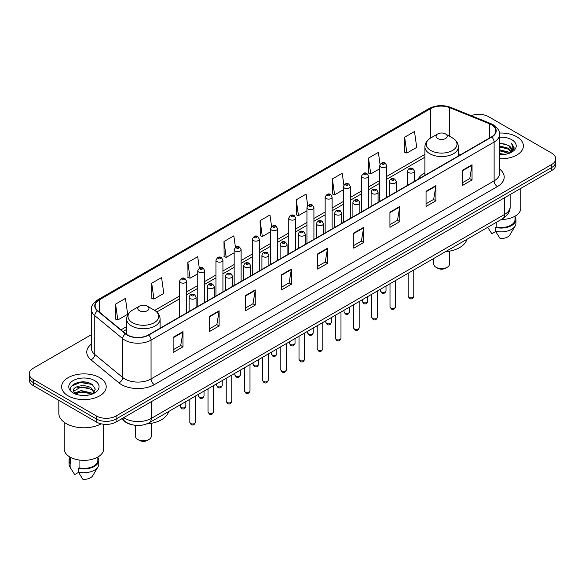 <?xml version="1.0" encoding="UTF-8"?>
<svg xmlns="http://www.w3.org/2000/svg" width="585" height="585" viewBox="0 0 585 585"><rect width="100%" height="100%" fill="white"/><g stroke="black" fill="none" stroke-linecap="round" stroke-linejoin="round"><path stroke-width="0.88" d="M424.907 172.831A24.621 14.216 0 0 0 417.975 179.324M131.713 424.651A13.938 8.044 180 0 1 125.066 421.712L121.6 418.853M85.776 382.151A18.581 10.727 0 0 0 74.902 383.438M91.414 334.635L33.33 368.17A13.938 8.044 0 0 0 29.25 373.859L29.25 379.928A13.938 8.044 0 0 0 33.33 385.617L96.401 422.026A13.938 8.044 0 0 0 116.108 422.026L551.67 170.557A13.938 8.044 0 0 0 555.75 164.868L555.75 161.833A13.938 8.044 0 0 1 551.67 167.522A13.938 8.044 0 0 0 555.75 161.833L555.75 158.798A13.938 8.044 0 0 0 551.67 153.109L488.599 116.7A13.938 8.044 0 0 0 471.152 115.64M29.25 373.859A13.938 8.044 0 0 0 33.33 379.548L96.401 415.957A13.938 8.044 0 0 0 116.108 415.957L116.108 418.992L551.67 167.522L116.108 418.992A13.938 8.044 0 0 1 96.401 418.992A13.938 8.044 0 0 0 116.108 418.992L116.108 422.026M33.33 379.548L33.33 382.583L96.401 418.992L33.33 382.583A13.938 8.044 0 0 1 29.25 376.894A13.938 8.044 0 0 0 33.33 382.583L33.33 385.617M516.847 136.802A22.296 12.87 0 0 0 499.458 133.066A22.296 12.87 0 0 1 516.847 136.802A22.296 12.87 0 0 1 523.378 145.906A22.296 12.87 0 0 0 516.847 136.802M99.684 377.647A22.296 12.87 0 0 0 75.385 374.861A22.296 12.87 0 0 0 61.622 386.751A22.296 12.87 0 0 0 68.153 395.855A22.296 12.87 0 0 0 92.452 398.648A22.296 12.87 0 0 0 106.214 386.751A22.296 12.87 0 0 0 99.684 377.647A22.296 12.87 0 0 0 75.385 374.861A22.296 12.87 0 0 0 61.622 386.751A22.296 12.87 0 0 0 68.153 395.855A22.296 12.87 0 0 0 92.452 398.648A22.296 12.87 0 0 0 106.214 386.751A22.296 12.87 0 0 0 99.684 377.647M491.488 124.737A14.866 8.585 180 0 1 495.846 130.806A14.866 8.585 180 0 1 491.488 136.875L148.429 334.942A14.866 8.585 180 0 1 125.738 333.794L97.819 310.774A14.866 8.585 180 0 1 95.136 305.853A14.866 8.585 180 0 1 99.487 299.783L430.589 108.62A14.866 8.585 180 0 1 449.631 107.655L489.506 123.779A14.866 8.585 180 0 1 491.488 124.737M491.751 124.59A15.239 8.797 0 0 0 489.718 123.603L449.843 107.479A15.239 8.797 0 0 0 430.333 108.466L99.223 299.63A15.239 8.797 0 0 0 97.52 310.898L125.439 333.918A15.239 8.797 0 0 0 148.692 335.095L491.751 137.029A15.239 8.797 0 0 0 491.751 124.59M173.131 337.333L173.131 352.506L182.988 346.817L182.988 331.644L173.131 337.333M173.131 349.808L180.721 345.428L182.944 332.148A3.715 2.143 -120 0 0 182.988 331.644M180.655 345.472L182.988 346.817M209.262 316.47L209.262 331.644L219.119 325.955L219.119 310.781L209.262 316.47M209.262 328.953L216.852 324.565L219.075 311.286A3.715 2.143 -120 0 0 219.119 310.781M216.786 324.609L219.119 325.955M245.393 295.608L245.393 310.781L255.25 305.092L255.25 289.919L245.393 295.608M245.393 308.09L252.983 303.71L255.214 290.423A3.715 2.143 -120 0 0 255.25 289.919M252.917 303.747L255.25 305.092M281.531 274.753L281.531 289.919L291.381 284.23L291.381 269.056L281.531 274.753M281.531 287.228L289.122 282.847L291.345 269.561A3.715 2.143 -120 0 0 291.381 269.056M289.048 282.884L291.381 284.23M462.194 170.447L462.194 185.613L472.044 179.924L472.044 164.758L462.194 170.447M462.194 182.922L469.784 178.542L472.007 165.262A3.715 2.143 -120 0 0 472.044 164.758M469.711 178.579L472.044 179.924M426.055 191.302L426.055 206.476L435.913 200.787L435.913 185.613L426.055 191.302M426.055 203.785L433.646 199.405L435.876 186.118A3.715 2.143 -120 0 0 435.913 185.613M433.58 199.441L435.913 200.787M389.924 212.165L389.924 227.338L399.782 221.649L399.782 206.476L389.924 212.165M389.924 224.647L397.515 220.267L399.738 206.98A3.715 2.143 -120 0 0 399.782 206.476M397.449 220.304L399.782 221.649M353.793 233.027L353.793 248.201L363.651 242.512L363.651 227.338L353.793 233.027M353.793 245.51L361.384 241.122L363.607 227.843A3.715 2.143 -120 0 0 363.651 227.338M361.318 241.166L363.651 242.512M317.662 253.89L317.662 269.063L327.512 263.367L327.512 248.201L317.662 253.89M317.662 266.365L325.253 261.985L327.476 248.705A3.715 2.143 -120 0 0 327.512 248.201M325.187 262.022L327.512 263.367M499.561 158.747A22.296 12.87 0 0 0 523.378 145.906A22.296 12.87 0 0 1 499.561 158.747M116.108 415.957L551.67 164.487A13.938 8.044 0 0 0 555.75 158.798M199.309 268.142L197.701 256.698L187.851 262.387L188.004 277.465M151.712 283.242L153.943 299.096L163.793 293.407L161.57 277.553L151.712 283.242L151.873 298.328M115.581 304.105L117.804 319.958L127.662 314.269L125.439 298.416L115.581 304.105L115.742 319.183M307.725 205.701L306.101 194.11L296.244 199.799L296.405 214.885M343.878 184.984L342.232 173.248L332.375 178.944L332.536 194.023M380.038 164.348L378.363 152.392L368.506 158.082L368.667 173.16M404.644 137.219L406.867 153.073L416.717 147.383L414.494 131.53L404.644 137.219L404.798 152.297M235.441 247.294L233.832 235.835L223.982 241.525L224.135 256.603M271.579 226.475L269.963 214.973L260.113 220.662L260.274 235.74M260.113 220.662L262.336 236.515L270.555 231.77M262.336 236.515L260.113 235.682M296.244 199.799L298.467 215.653L306.95 210.754M298.467 215.653L296.244 214.819M332.375 178.944L334.598 194.79L343.344 189.745M334.598 194.79L332.375 193.964M368.506 158.082L370.736 173.935L379.738 168.729M370.736 173.935L368.506 173.101M406.867 153.073L404.644 152.239M223.982 241.525L226.205 257.378L234.161 252.778M226.205 257.378L223.982 256.544M187.851 262.387L190.074 278.233L197.767 273.795M190.074 278.233L187.851 277.407M153.943 299.096L151.712 298.262M117.804 319.958L115.581 319.125M499.561 153.562L505.191 154.323M499.561 154.513L502.149 154.63M499.561 149.767L508.511 152.049L509.791 153.058M499.561 150.718L509.016 153.35M499.561 145.979L508.511 148.254L511.224 151.281M499.561 146.923L508.511 149.204L510.976 151.727M511.37 151.676L511.487 152.122M509.849 153.036A10.501 6.062 0 0 0 511.582 149.694A10.501 6.062 0 0 0 508.511 145.409L511.575 149.928M511.275 151.786L513.996 148.583L514.098 147.647L511.495 143.135L513.016 148.18L510.018 152.97M501.235 219.507A19.744 11.4 0 0 0 520.825 208.106L520.825 188.363M499.561 154.608A15.144 8.746 0 0 0 511.795 152.085A15.144 8.746 0 0 0 511.795 139.72A15.144 8.746 0 0 0 499.561 137.204M508.511 145.409L499.561 143.091M488.541 228.603L491.846 233.729L495.678 231.521M496.234 222.395L496.234 227.031A13.938 8.044 0 0 0 515.019 219.485L515.019 216.179M496.234 227.031L495.51 227.448L495.51 231.236L500.058 238.475A9.294 5.367 0 0 0 509.864 234.892L515.136 226.081A14.866 8.585 0 0 0 515.948 223.28L515.948 219.485A14.866 8.585 0 0 0 515.019 216.501M495.51 231.236A14.866 8.585 0 0 0 515.136 226.081M495.51 227.448A14.866 8.585 0 0 0 515.948 219.485M511.495 143.135L514.091 147.829M499.561 143.347L506.274 144.246M512.957 148.502L513.608 149.614M499.561 147.135L505.959 147.946M499.561 150.93L505.959 151.734M513.023 148.115L513.71 149.387M433.734 258.482L433.734 264.054A7.897 4.563 0 0 0 436.044 267.279L437.69 268.23A5.572 3.218 0 0 0 445.573 268.23L447.211 267.279A7.897 4.563 0 0 0 449.529 264.054L449.529 251.155M437.69 268.23L436.044 267.279A7.897 4.563 0 0 0 447.211 267.279M437.69 138.506A5.572 3.218 0 0 0 445.573 138.506A5.572 3.218 0 0 0 445.573 133.958L452.49 137.95A15.364 8.87 0 0 1 452.49 150.499A15.364 8.87 0 0 1 430.765 150.499A15.364 8.87 0 0 1 430.765 137.95C426.984 140.203 425.032 143.186 424.907 146.908A16.724 9.652 0 0 0 429.807 153.731A16.724 9.652 0 0 0 448.03 155.829A16.724 9.652 0 0 0 458.355 146.908C458.23 143.186 456.278 140.203 452.49 137.95L445.573 133.958A5.572 3.218 0 0 0 437.69 133.958A5.572 3.218 0 0 0 437.69 138.506M445.463 251.711A25.55 14.749 0 0 0 466.888 239.338M135.471 425.353L135.471 436.249A7.897 4.563 0 0 0 137.789 439.474L139.427 440.425A5.572 3.218 0 0 0 147.31 440.425L148.956 439.474A7.897 4.563 0 0 0 151.266 436.249L151.266 423.35M139.427 440.425L137.789 439.474A7.897 4.563 0 0 0 148.956 439.474M139.427 310.708A5.572 3.218 0 0 0 147.31 310.708A5.572 3.218 0 0 0 147.31 306.152L154.235 310.152A15.364 8.87 0 0 1 154.235 322.693A15.364 8.87 0 0 1 132.51 322.693A15.364 8.87 0 0 1 132.51 310.152C128.722 312.397 126.77 315.381 126.645 319.103A16.724 9.652 0 0 0 131.545 325.933A16.724 9.652 0 0 0 149.775 328.024A16.724 9.652 0 0 0 160.093 319.103C159.968 315.381 158.016 312.397 154.235 310.152L147.31 306.152A5.572 3.218 0 0 0 139.427 306.152A5.572 3.218 0 0 0 139.427 310.708M146.667 423.949A25.55 14.749 0 0 0 168.634 411.533M58.829 400.337L58.829 413.303A25.082 14.486 0 0 0 66.178 423.547A25.082 14.486 0 0 0 101.154 423.825M64.174 422.238L64.174 448.958A19.744 11.4 0 0 0 69.959 457.017A19.744 11.4 0 0 0 91.472 459.488A19.744 11.4 0 0 0 103.662 448.958L103.662 424.242M81.381 395.372L84.92 395.482M74.434 393.149L81.198 390.575L91.34 392.945L92.569 393.932M74.931 393.902L82.653 391.723L91.34 394.151M73.418 390.604L75.151 393.888M73.432 390.897C72.357 386.239 85.139 383.489 91.34 388.126L94.36 392.294M73.483 391.211L81.176 386.97L91.34 389.325L94.119 392.608M92.927 393.778L95.304 389.12L92.298 384.601C81.673 376.959 62.785 387.029 73.695 393.2L74.236 393.529M94.631 380.572A15.144 8.746 0 0 0 73.205 380.572A15.144 8.746 0 0 0 73.205 392.937A15.144 8.746 0 0 0 94.631 392.937A15.144 8.746 0 0 0 94.631 380.572M69.981 457.031L69.981 460.336A13.938 8.044 0 0 0 70.851 463.137L70.851 457.507M69.981 457.353A14.866 8.585 0 0 0 69.052 460.336L69.052 464.132A14.866 8.585 0 0 0 69.864 466.932A14.866 8.585 0 0 0 70.134 467.342L74.683 474.581L78.514 472.373M70.134 467.342L70.134 463.554L70.851 463.137M69.052 460.336A14.866 8.585 0 0 0 70.134 463.554M75.385 394.195L73.469 391.138M79.063 460.007L79.063 467.876A13.938 8.044 0 0 0 97.856 460.336L97.856 457.031M79.063 467.876L78.346 468.292L78.346 472.088L82.894 479.32A9.294 5.367 0 0 0 92.701 475.744L97.966 466.932A14.866 8.585 0 0 0 98.785 464.132L98.785 460.336A14.866 8.585 0 0 0 97.856 457.353M78.346 472.088A14.866 8.585 0 0 0 97.966 466.932M78.346 468.292A14.866 8.585 0 0 0 98.785 460.336M71.48 386.122L80.372 382.466L92.094 384.462M77.037 387.892L80.372 387.285L88.818 388.023M76.993 392.718L80.372 392.104L88.803 392.835M123.727 417.624A18.581 10.727 0 0 0 124.978 418.421A18.581 10.727 0 0 0 151.252 418.421L504.694 214.366A18.581 10.727 0 0 0 510.142 206.783C510.274 211.39 507.817 215.339 502.771 218.622L149.329 422.677A9.294 5.367 60 0 0 151.252 418.421L151.252 401.734M504.694 197.679L504.694 214.366A9.294 5.367 60 0 1 502.771 218.622M122.974 418.063A9.294 6.216 129.5 0 0 124.598 421.083L121.775 418.758M551.67 170.557L551.67 164.487M96.401 422.026L96.401 415.957M499.561 169.036A23.224 13.411 180 0 1 497.404 186.564L154.345 384.63A4.643 2.684 60 0 1 151.054 378.941L494.12 180.875A18.581 10.727 0 0 0 499.561 173.292L499.561 134.448A18.581 10.727 180 0 1 494.12 142.038A4.643 2.684 -120 0 0 491.751 137.029M154.345 384.63A23.224 13.411 180 0 1 121.497 384.63A23.224 13.411 180 0 1 118.894 382.839L90.968 359.819A23.224 13.411 180 0 1 91.414 344.075M124.78 378.941A18.581 10.727 0 0 0 151.054 378.941L151.054 340.097A18.581 10.727 180 0 1 122.696 338.664L94.777 315.644A18.581 10.727 180 0 1 91.414 309.494L91.414 348.331A18.581 10.727 0 0 0 94.777 354.488L122.696 377.508A18.581 10.727 0 0 0 124.78 378.941M499.561 134.448C500.182 131.545 498.047 128.312 493.155 124.737L490.713 123.552A4.643 2.179 112 0 0 489.718 123.603M490.713 123.552L450.838 107.428C443.145 104.708 435.84 105.103 428.929 108.62A4.643 2.684 60 0 1 430.333 108.466M99.223 299.63A4.643 2.684 -120 0 0 97.819 299.776C93 303.249 90.865 306.481 91.414 309.494M97.52 310.898A4.643 3.108 129.5 0 0 94.777 315.644L94.777 354.488A4.643 3.108 -50.5 0 1 90.968 359.819M450.838 107.428A4.643 2.179 112 0 0 449.843 107.479M125.439 333.918A4.643 3.108 129.5 0 0 122.696 338.664L122.696 377.508A4.643 3.108 -50.5 0 1 118.894 382.839M148.692 335.095A4.643 2.684 60 0 1 151.054 340.097L494.12 142.038L494.12 180.875A4.643 2.684 60 0 0 497.404 186.564M99.487 299.783L99.487 312.149M489.506 123.779L489.506 138.023M449.631 107.655L449.631 136.298M460.739 154.63L458.355 153.665M430.589 108.62L430.589 138.053M424.907 154.381L386.707 176.436M379.738 180.458L368.513 186.944M361.545 190.966L350.313 197.452M343.344 201.474L332.119 207.953M325.15 211.975L313.918 218.461M306.95 222.483L295.725 228.969M288.756 232.991L277.524 239.477M270.555 243.499L259.323 249.978M252.354 254L241.13 260.486M234.161 264.508L222.929 270.994M215.96 275.016L204.735 281.502M197.767 285.524L186.535 292.003M179.566 296.032L154.667 310.408M126.645 326.584L120.971 329.86M317.662 254.365L327.476 248.705M353.793 233.51L363.607 227.843M389.924 212.648L399.738 206.98M426.055 191.785L435.876 186.118M462.194 170.922L472.007 165.262M281.531 275.228L291.345 269.561M245.393 296.09L255.214 290.423M209.262 316.953L219.075 311.286M173.131 337.816L182.944 332.148M413.77 296.273C412.849 298.781 411.423 299.513 409.493 298.474L408.191 296.273A2.786 1.609 0 0 0 409.01 297.414A2.786 1.609 0 0 0 412.045 297.765A2.786 1.609 0 0 0 413.77 296.273L413.77 270.007M408.52 172.531A3.481 2.011 180 0 1 407.496 171.105C408.388 168.246 410.209 167.42 412.966 168.619L414.465 171.105A3.481 2.011 180 0 1 412.315 172.97A3.481 2.011 180 0 1 408.52 172.531M411.803 168.736A1.163 0.673 0 0 0 410.158 168.736A1.163 0.673 0 0 0 410.158 169.687A1.163 0.673 0 0 0 411.803 169.687A1.163 0.673 0 0 0 411.803 168.736M395.57 306.781C394.656 309.289 393.23 310.021 391.292 308.982L389.998 306.781A2.786 1.609 0 0 0 390.817 307.922A2.786 1.609 0 0 0 393.851 308.266A2.786 1.609 0 0 0 395.57 306.781L395.57 280.515M390.319 183.039A3.481 2.011 180 0 1 389.303 181.613C390.188 178.754 392.016 177.928 394.765 179.127L396.264 181.613A3.481 2.011 180 0 1 394.115 183.471A3.481 2.011 180 0 1 390.319 183.039M393.603 179.244A1.163 0.673 0 0 0 391.965 179.244A1.163 0.673 0 0 0 391.965 180.195A1.163 0.673 0 0 0 393.603 180.195A1.163 0.673 0 0 0 393.603 179.244M377.376 317.289C376.455 319.798 375.029 320.529 373.098 319.49L371.797 317.289A2.786 1.609 0 0 0 372.616 318.423A2.786 1.609 0 0 0 375.65 318.774A2.786 1.609 0 0 0 377.376 317.289L377.376 291.016M372.126 193.54A3.481 2.011 180 0 1 371.102 192.121C371.994 189.262 373.815 188.436 376.572 189.635L378.071 192.121A3.481 2.011 180 0 1 375.921 193.979A3.481 2.011 180 0 1 372.126 193.54M375.409 189.752A1.163 0.673 0 0 0 373.764 189.752A1.163 0.673 0 0 0 373.764 190.695A1.163 0.673 0 0 0 375.409 190.695A1.163 0.673 0 0 0 375.409 189.752M359.175 327.797C358.261 330.298 356.835 331.037 354.898 329.998L353.603 327.797A2.786 1.609 0 0 0 354.415 328.931A2.786 1.609 0 0 0 357.457 329.282A2.786 1.609 0 0 0 359.175 327.797L359.175 301.524M353.925 204.048A3.481 2.011 180 0 1 352.901 202.629C353.793 199.77 355.614 198.937 358.371 200.143L359.87 202.629A3.481 2.011 180 0 1 357.72 204.487A3.481 2.011 180 0 1 353.925 204.048M357.208 200.253A1.163 0.673 0 0 0 355.57 200.253A1.163 0.673 0 0 0 355.57 201.203A1.163 0.673 0 0 0 357.208 201.203A1.163 0.673 0 0 0 357.208 200.253M340.982 338.298C340.06 340.806 338.635 341.538 336.704 340.499L335.402 338.298A2.786 1.609 0 0 0 336.221 339.439A2.786 1.609 0 0 0 339.256 339.79A2.786 1.609 0 0 0 340.982 338.298L340.982 312.032M335.724 214.556A3.481 2.011 180 0 1 334.708 213.13C335.6 210.271 337.421 209.445 340.17 210.644L341.677 213.13A3.481 2.011 180 0 1 339.527 214.995A3.481 2.011 180 0 1 335.724 214.556M339.015 210.761A1.163 0.673 0 0 0 337.37 210.761A1.163 0.673 0 0 0 337.37 211.711A1.163 0.673 0 0 0 339.015 211.711A1.163 0.673 0 0 0 339.015 210.761M322.781 348.806C321.86 351.314 320.434 352.046 318.503 351.007L317.209 348.806A2.786 1.609 0 0 0 318.021 349.947A2.786 1.609 0 0 0 321.063 350.291A2.786 1.609 0 0 0 322.781 348.806L322.781 322.54M317.531 225.064A3.481 2.011 180 0 1 316.507 223.638C317.399 220.779 319.22 219.953 321.977 221.152L323.476 223.638A3.481 2.011 180 0 1 321.326 225.496A3.481 2.011 180 0 1 317.531 225.064M320.814 221.269A1.163 0.673 0 0 0 319.169 221.269A1.163 0.673 0 0 0 319.169 222.22A1.163 0.673 0 0 0 320.814 222.22A1.163 0.673 0 0 0 320.814 221.269M304.58 359.314C303.666 361.822 302.24 362.554 300.302 361.515L299.008 359.314A2.786 1.609 0 0 0 299.827 360.448A2.786 1.609 0 0 0 302.862 360.799A2.786 1.609 0 0 0 304.58 359.314L304.58 333.04M299.33 235.565A3.481 2.011 180 0 1 298.313 234.146C299.206 231.287 301.026 230.461 303.776 231.66L305.282 234.146A3.481 2.011 180 0 1 303.132 236.004A3.481 2.011 180 0 1 299.33 235.565M302.62 231.777A1.163 0.673 0 0 0 300.975 231.777A1.163 0.673 0 0 0 300.975 232.72A1.163 0.673 0 0 0 302.62 232.72A1.163 0.673 0 0 0 302.62 231.777M286.387 369.822C285.465 372.323 284.039 373.062 282.109 372.023L280.815 369.822A2.786 1.609 0 0 0 281.626 370.956A2.786 1.609 0 0 0 284.668 371.307A2.786 1.609 0 0 0 286.387 369.822L286.387 343.549M281.136 246.073A3.481 2.011 180 0 1 280.113 244.654C281.005 241.795 282.826 240.961 285.582 242.168L287.081 244.654A3.481 2.011 180 0 1 284.932 246.512A3.481 2.011 180 0 1 281.136 246.073M284.42 242.278A1.163 0.673 0 0 0 282.774 242.278A1.163 0.673 0 0 0 282.774 243.228A1.163 0.673 0 0 0 284.42 243.228A1.163 0.673 0 0 0 284.42 242.278M268.186 380.323C267.272 382.831 265.846 383.563 263.908 382.524L262.614 380.323A2.786 1.609 0 0 0 263.433 381.464A2.786 1.609 0 0 0 266.467 381.815A2.786 1.609 0 0 0 268.186 380.323L268.186 354.057M262.936 256.581A3.481 2.011 180 0 1 261.919 255.155C262.804 252.303 264.632 251.47 267.382 252.676L268.888 255.155A3.481 2.011 180 0 1 266.731 257.02A3.481 2.011 180 0 1 262.936 256.581M266.219 252.786A1.163 0.673 0 0 0 264.581 252.786A1.163 0.673 0 0 0 264.581 253.736A1.163 0.673 0 0 0 266.219 253.736A1.163 0.673 0 0 0 266.219 252.786M249.992 390.831C249.071 393.339 247.645 394.071 245.715 393.032L244.413 390.831A2.786 1.609 0 0 0 245.232 391.972A2.786 1.609 0 0 0 248.267 392.316A2.786 1.609 0 0 0 249.992 390.831L249.992 364.565M244.742 267.089A3.481 2.011 180 0 1 243.718 265.663C244.61 262.804 246.431 261.978 249.188 263.177L250.687 265.663A3.481 2.011 180 0 1 248.537 267.52A3.481 2.011 180 0 1 244.742 267.089M248.025 263.294A1.163 0.673 0 0 0 246.38 263.294A1.163 0.673 0 0 0 246.38 264.245A1.163 0.673 0 0 0 248.025 264.245A1.163 0.673 0 0 0 248.025 263.294M231.792 401.339C230.878 403.847 229.452 404.579 227.514 403.54L226.219 401.339A2.786 1.609 0 0 0 227.031 402.473A2.786 1.609 0 0 0 230.073 402.824A2.786 1.609 0 0 0 231.792 401.339L231.792 375.065M226.541 277.59A3.481 2.011 180 0 1 225.525 276.171C226.41 273.312 228.23 272.486 230.987 273.685L232.486 276.171A3.481 2.011 180 0 1 230.336 278.029A3.481 2.011 180 0 1 226.541 277.59M229.825 273.802A1.163 0.673 0 0 0 228.187 273.802A1.163 0.673 0 0 0 228.187 274.745A1.163 0.673 0 0 0 229.825 274.745A1.163 0.673 0 0 0 229.825 273.802M213.598 411.847C212.677 414.348 211.251 415.087 209.32 414.048L208.019 411.847A2.786 1.609 0 0 0 208.838 412.981A2.786 1.609 0 0 0 211.872 413.332A2.786 1.609 0 0 0 213.598 411.847L213.598 385.573M208.348 288.098A3.481 2.011 180 0 1 207.324 286.679C208.216 283.82 210.037 282.994 212.794 284.193L214.293 286.679A3.481 2.011 180 0 1 212.143 288.537A3.481 2.011 180 0 1 208.348 288.098M211.631 284.31A1.163 0.673 0 0 0 209.986 284.31A1.163 0.673 0 0 0 209.986 285.253A1.163 0.673 0 0 0 211.631 285.253A1.163 0.673 0 0 0 211.631 284.31M195.397 422.348C194.483 424.856 193.057 425.587 191.119 424.549L189.825 422.348A2.786 1.609 0 0 0 190.637 423.489A2.786 1.609 0 0 0 193.679 423.84A2.786 1.609 0 0 0 195.397 422.348L195.397 396.082M190.147 298.606A3.481 2.011 180 0 1 189.123 297.18C190.015 294.328 191.836 293.495 194.593 294.701L196.092 297.18A3.481 2.011 180 0 1 193.942 299.045A3.481 2.011 180 0 1 190.147 298.606M193.43 294.811A1.163 0.673 0 0 0 191.792 294.811A1.163 0.673 0 0 0 191.792 295.761A1.163 0.673 0 0 0 193.43 295.761A1.163 0.673 0 0 0 193.43 294.811M381.252 291.893A2.786 1.609 0 0 0 384.294 292.244A2.786 1.609 0 0 0 386.012 290.76C385.098 293.26 383.672 293.999 381.734 292.961L380.44 290.76A2.786 1.609 0 0 0 381.252 291.893M386.707 197.372L386.707 165.592A3.481 2.011 180 0 1 384.557 167.449A3.481 2.011 180 0 1 380.762 167.01A3.481 2.011 180 0 1 379.738 165.592L379.738 201.394M382.407 164.166A1.163 0.673 0 0 0 384.045 164.166A1.163 0.673 0 0 0 384.045 163.215A1.163 0.673 0 0 0 382.407 163.215A1.163 0.673 0 0 0 382.407 164.166M363.058 302.401A2.786 1.609 0 0 0 366.093 302.752A2.786 1.609 0 0 0 367.811 301.26C366.897 303.769 365.471 304.5 363.541 303.461L362.239 301.26A2.786 1.609 0 0 0 363.058 302.401M368.513 207.88L368.513 176.092A3.481 2.011 180 0 1 366.364 177.957A3.481 2.011 180 0 1 362.561 177.518A3.481 2.011 180 0 1 361.545 176.092L361.545 211.902M364.206 174.674A1.163 0.673 0 0 0 365.852 174.674A1.163 0.673 0 0 0 365.852 173.723A1.163 0.673 0 0 0 364.206 173.723A1.163 0.673 0 0 0 364.206 174.674M344.858 312.909A2.786 1.609 0 0 0 347.899 313.253A2.786 1.609 0 0 0 349.618 311.768C348.697 314.277 347.271 315.008 345.34 313.969L344.046 311.768A2.786 1.609 0 0 0 344.858 312.909M350.313 218.388L350.313 186.6A3.481 2.011 180 0 1 348.163 188.458A3.481 2.011 180 0 1 344.368 188.026A3.481 2.011 180 0 1 343.344 186.6L343.344 222.41M346.006 185.182A1.163 0.673 0 0 0 347.651 185.182A1.163 0.673 0 0 0 347.651 184.231A1.163 0.673 0 0 0 346.006 184.231A1.163 0.673 0 0 0 346.006 185.182M326.664 323.41A2.786 1.609 0 0 0 329.699 323.761A2.786 1.609 0 0 0 331.417 322.276C330.503 324.785 329.077 325.516 327.139 324.478L325.845 322.276A2.786 1.609 0 0 0 326.664 323.41M332.119 228.889L332.119 197.108A3.481 2.011 180 0 1 329.969 198.966A3.481 2.011 180 0 1 326.167 198.527A3.481 2.011 180 0 1 325.15 197.108L325.15 232.91M327.812 195.683A1.163 0.673 0 0 0 329.45 195.683A1.163 0.673 0 0 0 329.45 194.739A1.163 0.673 0 0 0 327.812 194.739A1.163 0.673 0 0 0 327.812 195.683M308.463 333.918A2.786 1.609 0 0 0 311.498 334.269A2.786 1.609 0 0 0 313.224 332.785C312.302 335.285 310.876 336.024 308.946 334.986L307.644 332.785A2.786 1.609 0 0 0 308.463 333.918M313.918 239.397L313.918 207.617A3.481 2.011 180 0 1 311.768 209.474A3.481 2.011 180 0 1 307.973 209.035A3.481 2.011 180 0 1 306.95 207.617L306.95 243.418M309.611 206.191A1.163 0.673 0 0 0 311.257 206.191A1.163 0.673 0 0 0 311.257 205.247A1.163 0.673 0 0 0 309.611 205.247A1.163 0.673 0 0 0 309.611 206.191M290.27 344.426A2.786 1.609 0 0 0 293.304 344.777A2.786 1.609 0 0 0 295.023 343.285C294.109 345.793 292.683 346.525 290.745 345.486L289.451 343.285A2.786 1.609 0 0 0 290.27 344.426M295.725 249.905L295.725 218.117A3.481 2.011 180 0 1 293.568 219.982A3.481 2.011 180 0 1 289.772 219.543A3.481 2.011 180 0 1 288.756 218.117L288.756 253.927M291.418 216.699A1.163 0.673 0 0 0 293.056 216.699A1.163 0.673 0 0 0 293.056 215.748A1.163 0.673 0 0 0 291.418 215.748A1.163 0.673 0 0 0 291.418 216.699M272.069 354.934A2.786 1.609 0 0 0 275.104 355.278A2.786 1.609 0 0 0 276.829 353.793C275.908 356.302 274.482 357.033 272.551 355.994L271.25 353.793A2.786 1.609 0 0 0 272.069 354.934M277.524 260.413L277.524 228.625A3.481 2.011 180 0 1 275.374 230.483A3.481 2.011 180 0 1 271.579 230.051A3.481 2.011 180 0 1 270.555 228.625L270.555 264.435M273.217 227.207A1.163 0.673 0 0 0 274.862 227.207A1.163 0.673 0 0 0 274.862 226.256A1.163 0.673 0 0 0 273.217 226.256A1.163 0.673 0 0 0 273.217 227.207M253.868 365.435A2.786 1.609 0 0 0 256.91 365.786A2.786 1.609 0 0 0 258.628 364.301C257.714 366.81 256.288 367.541 254.351 366.502L253.056 364.301A2.786 1.609 0 0 0 253.868 365.435M259.323 270.913L259.323 239.133A3.481 2.011 180 0 1 257.173 240.991A3.481 2.011 180 0 1 253.378 240.552A3.481 2.011 180 0 1 252.354 239.133L252.354 274.943M255.023 237.707A1.163 0.673 0 0 0 256.661 237.707A1.163 0.673 0 0 0 256.661 236.764A1.163 0.673 0 0 0 255.023 236.764A1.163 0.673 0 0 0 255.023 237.707M235.675 375.943A2.786 1.609 0 0 0 238.709 376.294A2.786 1.609 0 0 0 240.435 374.809C239.514 377.31 238.088 378.049 236.157 377.011L234.856 374.809A2.786 1.609 0 0 0 235.675 375.943M241.13 281.422L241.13 249.641A3.481 2.011 180 0 1 238.98 251.499A3.481 2.011 180 0 1 235.177 251.06A3.481 2.011 180 0 1 234.161 249.641L234.161 285.443M236.823 248.215A1.163 0.673 0 0 0 238.468 248.215A1.163 0.673 0 0 0 238.468 247.272A1.163 0.673 0 0 0 236.823 247.272A1.163 0.673 0 0 0 236.823 248.215M217.474 386.451A2.786 1.609 0 0 0 220.516 386.802A2.786 1.609 0 0 0 222.234 385.31C221.313 387.818 219.887 388.557 217.956 387.511L216.662 385.31A2.786 1.609 0 0 0 217.474 386.451M222.929 291.93L222.929 260.149A3.481 2.011 180 0 1 220.779 262.007A3.481 2.011 180 0 1 216.984 261.568A3.481 2.011 180 0 1 215.96 260.149L215.96 295.952M218.629 258.724A1.163 0.673 0 0 0 220.267 258.724A1.163 0.673 0 0 0 220.267 257.773A1.163 0.673 0 0 0 218.629 257.773A1.163 0.673 0 0 0 218.629 258.724M199.28 396.959A2.786 1.609 0 0 0 202.315 397.303A2.786 1.609 0 0 0 204.033 395.818C203.119 398.327 201.693 399.058 199.763 398.019L198.461 395.818A2.786 1.609 0 0 0 199.28 396.959M204.735 302.438L204.735 270.65A3.481 2.011 180 0 1 202.585 272.508A3.481 2.011 180 0 1 198.783 272.076A3.481 2.011 180 0 1 197.767 270.65L197.767 306.46M200.428 269.232A1.163 0.673 0 0 0 202.074 269.232A1.163 0.673 0 0 0 202.074 268.281A1.163 0.673 0 0 0 200.428 268.281A1.163 0.673 0 0 0 200.428 269.232M181.079 407.46A2.786 1.609 0 0 0 184.121 407.811A2.786 1.609 0 0 0 185.84 406.326C184.918 408.835 183.493 409.566 181.562 408.527L180.268 406.326A2.786 1.609 0 0 0 181.079 407.46M186.535 312.938L186.535 281.158A3.481 2.011 180 0 1 184.385 283.016A3.481 2.011 180 0 1 180.589 282.584A3.481 2.011 180 0 1 179.566 281.158L179.566 316.968M182.227 279.74A1.163 0.673 0 0 0 183.873 279.74A1.163 0.673 0 0 0 183.873 278.789A1.163 0.673 0 0 0 182.227 278.789A1.163 0.673 0 0 0 182.227 279.74M149.329 422.677C141.855 426.436 134.374 426.436 126.901 422.677L124.598 421.083M510.142 206.783L510.142 194.534M428.929 108.62L97.819 299.776M424.907 157.211L386.707 179.266M379.738 183.288L368.513 189.774M361.545 193.796L350.313 200.275M343.344 204.297L332.119 210.783M325.15 214.805L313.918 221.291M306.95 225.313L295.725 231.799M288.756 235.821L277.524 242.3M270.555 246.322L259.323 252.808M252.354 256.83L241.13 263.316M234.161 267.338L222.929 273.824M215.96 277.846L204.735 284.325M197.767 288.346L186.535 294.833M179.566 298.855L156.78 312.01M126.645 329.406L122.989 331.527M458.355 156.012L458.355 146.908M424.907 175.317L424.907 146.908M437.69 133.958L430.765 137.95M160.093 328.207L160.093 319.103M126.645 334.466L126.645 319.103M139.427 306.152L132.51 310.152M71.377 469.455L69.864 466.932M408.191 296.273L408.191 273.224M407.496 185.372L407.496 171.105M414.465 181.35L414.465 171.105M389.998 306.781L389.998 283.732M389.303 195.88L389.303 181.613M396.264 191.851L396.264 181.613M371.797 317.289L371.797 294.233M371.102 206.381L371.102 192.121M378.071 202.359L378.071 192.121M353.603 327.797L353.603 304.741M352.901 216.889L352.901 202.629M359.87 212.867L359.87 202.629M335.402 338.298L335.402 315.249M334.708 227.397L334.708 213.13M341.677 223.375L341.677 213.13M317.209 348.806L317.209 325.757M316.507 237.905L316.507 223.638M323.476 233.876L323.476 223.638M299.008 359.314L299.008 336.258M298.313 248.406L298.313 234.146M305.282 244.384L305.282 234.146M280.815 369.822L280.815 346.766M280.113 258.914L280.113 244.654M287.081 254.892L287.081 244.654M262.614 380.323L262.614 357.274M261.919 269.422L261.919 255.155M268.888 265.4L268.888 255.155M244.413 390.831L244.413 367.782M243.718 279.93L243.718 265.663M250.687 275.901L250.687 265.663M226.219 401.339L226.219 378.29M225.525 290.431L225.525 276.171M232.486 286.409L232.486 276.171M208.019 411.847L208.019 388.791M207.324 300.939L207.324 286.679M214.293 296.917L214.293 286.679M189.825 422.348L189.825 399.299M189.123 311.447L189.123 297.18M196.092 307.425L196.092 297.18M386.012 290.76L386.012 286.028M386.707 165.592L385.208 163.105C383.19 161.643 381.361 162.476 379.738 165.592M380.44 290.76L380.44 289.246M367.811 301.26L367.811 296.536M368.513 176.092L367.007 173.613C364.989 172.151 363.168 172.977 361.545 176.092M362.239 301.26L362.239 299.754M349.618 311.768L349.618 307.045M350.313 186.6L348.814 184.114C346.788 182.659 344.967 183.485 343.344 186.6M344.046 311.768L344.046 310.262M331.417 322.276L331.417 317.553M332.119 197.108L330.613 194.622C328.594 193.16 326.774 193.993 325.15 197.108M325.845 322.276L325.845 320.77M313.224 332.785L313.224 328.053M313.918 207.617L312.419 205.13C310.394 203.668 308.573 204.501 306.95 207.617M307.644 332.785L307.644 331.271M295.023 343.285L295.023 338.561M295.725 218.117L294.218 215.638C292.2 214.176 290.379 215.002 288.756 218.117M289.451 343.285L289.451 341.779M276.829 353.793L276.829 349.07M277.524 228.625L276.025 226.139C273.999 224.684 272.179 225.51 270.555 228.625M271.25 353.793L271.25 352.287M258.628 364.301L258.628 359.578M259.323 239.133L257.824 236.647C255.806 235.192 253.978 236.018 252.354 239.133M253.056 364.301L253.056 362.795M240.435 374.809L240.435 370.078M241.13 249.641L239.623 247.155C237.605 245.693 235.784 246.526 234.161 249.641M234.856 374.809L234.856 373.296M222.234 385.31L222.234 380.586M222.929 260.149L221.43 257.663C219.412 256.201 217.583 257.027 215.96 260.149M216.662 385.31L216.662 383.804M204.033 395.818L204.033 391.094M204.735 270.65L203.229 268.164C201.211 266.709 199.39 267.535 197.767 270.65M198.461 395.818L198.461 394.312M185.84 406.326L185.84 401.603M186.535 281.158L185.035 278.672C183.01 277.217 181.189 278.043 179.566 281.158M180.268 406.326L180.268 404.82"/></g></svg>
